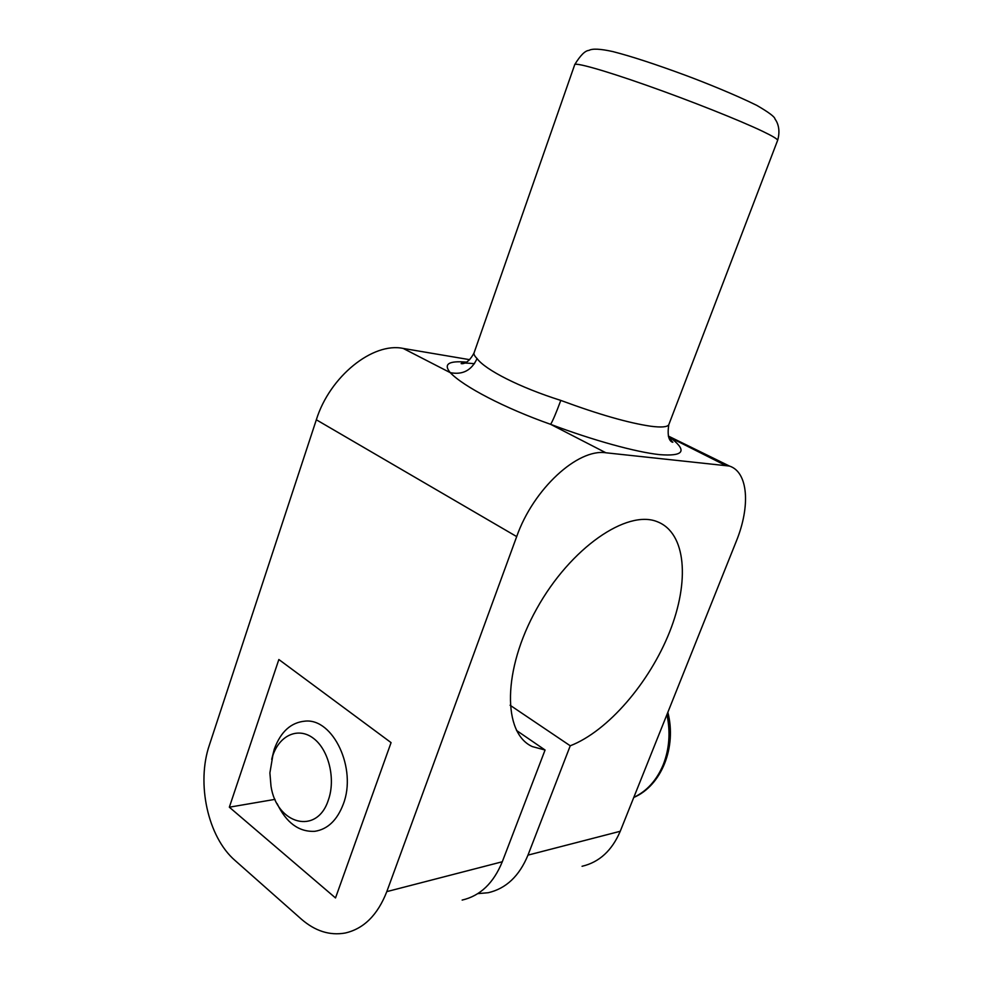 <?xml version="1.0" encoding="UTF-8"?>
<svg xmlns="http://www.w3.org/2000/svg" width="983" height="983" viewBox="0 0 983 983"><rect width="100%" height="100%" fill="white"/><g stroke="black" fill="none" stroke-linecap="round" stroke-linejoin="round"><path stroke-width="1.47" d="M560.789 400.413C519.847 387.486 485.295 369.903 477.062 358.562C471.631 370.358 462.698 375.064 450.263 372.655C463.226 386.442 504.598 408.129 550.615 424.324C592.995 440.335 636.05 452.155 659.642 454.637C682.866 456.431 687.178 451.344 672.593 439.389L668.968 437.816L672.741 442.239C673.92 442.264 665.896 443.1 668.796 424.705C667.383 427.089 661.362 427.605 650.721 426.229C628.383 422.948 598.414 414.334 560.789 400.413C556.046 413.192 552.655 421.154 550.615 424.324L605.897 452.782L729.435 466.053C748.358 472.135 750.545 506.515 736.23 541.412L620.236 831.274L527.969 855.124C519.331 876.05 506.073 888.583 488.207 892.724L477.812 893.633M724.754 465.033L668.563 436.771M469.665 359.68L403.19 348.437C372.999 341.949 329.833 376.256 316.329 419.778L209.404 744.991C196.219 783.254 207.745 837.061 235.109 860.53L301.314 919.105C315.113 931.098 329.735 935.742 345.18 933.027C363.796 928.788 377.681 914.989 386.81 891.618L516.689 536.595C533.4 488.846 577.832 448.371 605.897 452.782M582.059 866.281C599.274 862.251 611.991 850.578 620.236 831.274M462.145 900.072C480.171 895.906 493.552 883.139 502.288 861.759L545.074 750.029L532.319 746.589C502.534 733.22 502.46 669.939 536.681 608.846C570.57 547.617 627.203 509.182 657.344 521.74C686.306 532.97 689.771 581.518 669.583 632.008C649.505 682.558 608.01 731.143 570.251 745.79L527.969 855.124M510.091 705.241L570.251 745.79M516.493 730.443L545.074 750.029M229.346 807.19L278.853 659.519L391.074 742.62L335.51 897.946L229.346 807.19L275.019 799.363M271.701 759.367L274.269 749.181C280.696 731.684 291.029 722.333 305.283 721.117C333.237 718.29 357.112 768.743 343.288 804.168C337.108 820.301 327.597 829.357 314.757 831.323C298.881 832.073 286.336 822.832 277.108 803.615M272.844 755.485C279.639 735.026 298.537 726.707 313.589 738.442C328.74 749.857 335.879 779.04 328.371 799.978C317.091 835.587 276.665 824.442 271.001 786.191L269.895 772.896L272.844 755.485M477.062 358.562C474.347 355.858 473.413 353.794 474.248 352.356L574.662 64.841C574.011 61.868 603.39 70.051 646.974 85.435C690.484 100.77 740.199 120.553 762.783 131.39C772.638 136.133 777.59 139.107 777.639 140.336L777.541 140.594M669.03 424.078L777.639 140.336C781.129 128.368 776.509 120.946 775.034 119.115C774.923 116.94 768.817 112.345 756.713 105.341C735.1 94.675 705.106 82.621 686.306 75.605C655.87 64.337 631.393 56.326 612.864 51.583C600.33 48.818 592.344 48.425 588.94 50.403C585.118 50.637 580.4 55.343 574.772 64.522M466.483 362.125C448.604 360.601 443.198 364.115 450.263 372.655L403.19 348.437M502.288 861.759L386.81 891.618M316.329 419.778L516.689 536.595M666.941 714.58C670.603 732.237 669.374 748.96 663.23 764.725C656.742 780.232 646.937 791.118 633.802 797.385M473.978 353.094C467.122 365.946 460.486 363.489 461.162 363.563C461.383 362.838 465.831 362.887 474.482 363.685M668.329 436.047L729.435 466.053M667.85 712.306C676.857 747.178 661.51 785.638 633.777 797.459"/></g></svg>
